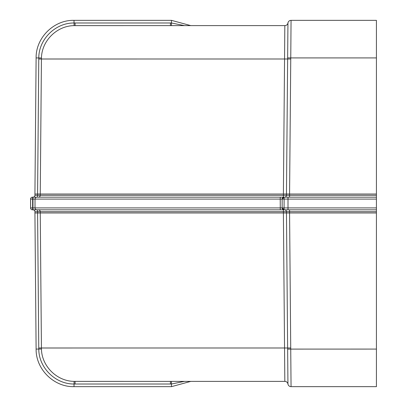 <?xml version="1.0" encoding="UTF-8"?>
<svg xmlns="http://www.w3.org/2000/svg" width="407" height="407" viewBox="0 0 407 407"><rect width="100%" height="100%" fill="white"/><g stroke="black" fill="none" stroke-linecap="round" stroke-linejoin="round"><path stroke-width="0.61" d="M190.766 25.61L171.5 20.35L74.003 20.35C53.877 19.836 35.775 37.78 36.111 57.911L34.926 194.027L37.586 194.027L38.777 57.911C38.767 39.291 55.388 22.817 74.003 22.99L171.5 22.99L184.427 25.61M34.926 194.027L34.926 195.289A1.893 1.893 0 0 1 33.028 197.186M376.424 207.921L376.424 211.711L283.394 211.711L283.358 209.814L288.008 209.814L32.468 209.814A1.893 1.893 0 0 1 30.576 207.921L376.424 207.921L376.424 197.186L32.468 197.186A1.893 1.893 0 0 0 31.13 197.741A1.893 1.893 0 0 1 32.468 197.186M376.424 197.186L376.424 195.289L289.575 195.289L289.575 197.186M190.766 381.39L171.5 386.65L74.003 386.65C53.877 387.164 35.775 369.22 36.111 349.089L34.926 212.973L37.586 212.973L38.777 349.089C38.767 367.709 55.388 384.183 74.003 384.01L171.5 384.01L184.427 381.39M37.586 212.973L37.586 211.711L34.926 211.711L34.926 212.973L34.926 211.711A1.893 1.893 0 0 0 33.028 209.814M37.291 209.814L38.355 209.814A1.893 1.893 90 0 1 40.252 211.711L37.586 211.711A1.893 0.295 90 0 0 37.291 209.814M280.281 209.814L280.225 199.079L284.127 199.079L284.05 209.814A1.893 1.893 -90 0 1 282.158 207.921L282.158 199.079A1.893 1.893 90 0 1 284.05 197.186L284.127 199.079L288.008 199.079L288.008 197.186M376.424 209.814L288.008 209.814L288.008 199.079L376.424 199.079M37.576 212.973L40.252 212.973L40.252 211.711L283.394 211.711L283.394 212.973L289.575 212.973L289.575 209.814M376.424 212.973L376.424 386.65L291.061 386.65A3.159 3.159 90 0 1 287.947 384.01L287.942 384.02A3.159 3.159 0 0 0 291.056 386.65L289.575 212.973L376.424 212.973L376.424 211.711M75.097 384.02L75.097 381.39L284.829 381.39L283.394 212.973L40.252 212.973L41.443 349.002C41.743 366.219 56.878 381.222 74.094 381.374L170.421 381.39L170.421 384.02M284.829 381.39A3.159 3.159 179.5 0 1 287.942 384.02L286.457 211.711A1.893 1.872 90 0 0 284.585 209.814M376.424 349.089L287.642 349.104M287.942 384.02A3.159 3.159 -90 0 0 291.056 386.65A3.159 3.159 -90 0 1 287.947 384.01M283.358 197.186L284.585 197.186A1.893 1.872 -90 0 0 286.457 195.289L283.394 195.289L283.358 197.186M37.291 197.186L38.355 197.186A1.893 1.893 -90 0 0 40.252 195.289L37.586 195.289A1.893 0.295 -90 0 1 37.291 197.186M30.576 207.921L30.576 199.079A1.893 1.893 0 0 1 31.13 197.741A1.893 1.893 0 0 0 30.576 199.079L32.636 199.079L32.606 197.186M37.576 194.027L40.252 194.027L40.252 195.289L283.394 195.289L283.394 194.027L289.575 194.027L289.575 195.289L286.457 195.289L287.947 22.99A3.159 3.159 -90 0 1 291.061 20.35A3.159 3.159 0 0 0 287.942 22.98A3.159 3.159 -179.5 0 1 284.829 25.61L284.554 59L290.751 59.01L289.575 194.027L376.424 194.027L376.424 195.289M287.642 57.896L290.761 57.911L291.056 20.35L376.424 20.35L376.424 194.027M38.762 59.005L284.554 59L283.394 194.027L40.252 194.027L41.443 57.998C41.743 40.781 56.878 25.778 74.094 25.626L170.421 25.61L170.421 22.98M75.097 22.98L75.097 25.61L284.829 25.61M287.942 22.98A3.159 3.159 90 0 1 291.056 20.35A3.159 3.159 90 0 0 287.947 22.99M32.499 209.814A1.893 1.893 90 0 1 30.606 207.921L30.606 199.079A1.893 1.893 -90 0 1 32.499 197.186M32.952 209.814L32.982 199.079L35.017 199.079A1.893 1.893 -90 0 1 36.91 197.186M37.586 194.027L37.586 195.289L34.926 195.289M32.606 209.814L32.636 199.079L32.982 199.079L32.952 197.186M280.281 197.186L280.225 199.079L35.017 199.079L35.017 207.921A1.893 1.893 90 0 0 36.91 209.814M171.408 381.39L171.5 386.65M74.094 381.374L74.003 386.65M41.443 349.002L36.111 349.089M290.751 347.99L38.762 347.995M284.05 209.814L282.153 207.921L282.153 199.079L284.05 197.186M171.408 25.61L171.5 20.35M74.094 25.626L74.003 20.35M41.443 57.998L36.111 57.911M376.424 57.911L290.761 57.911L290.751 59.01"/></g></svg>
